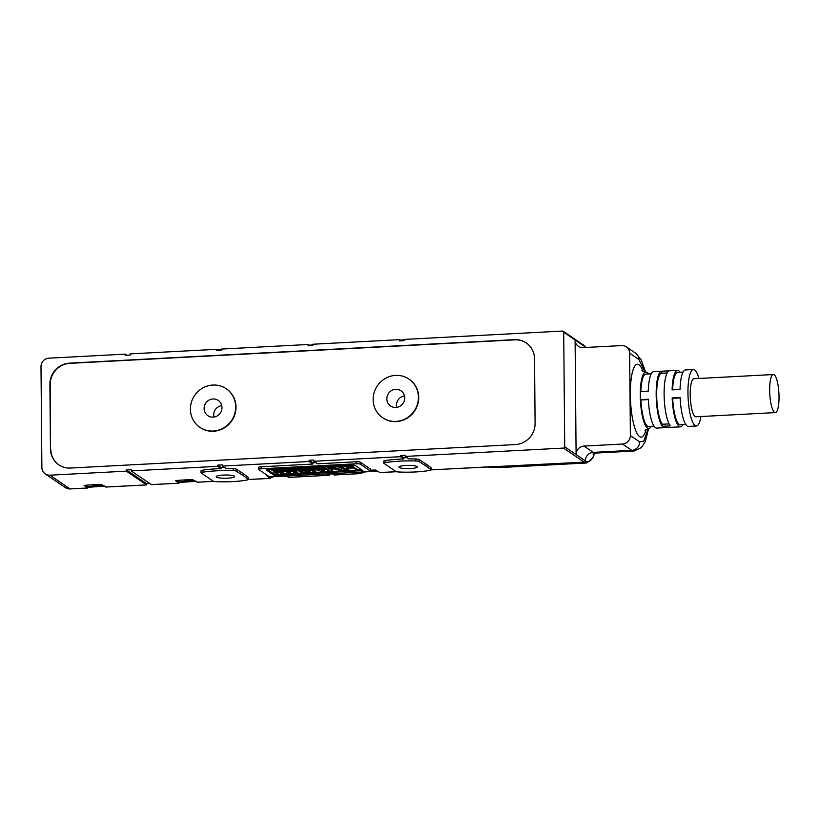 <?xml version="1.0" encoding="UTF-8"?>
<svg xmlns="http://www.w3.org/2000/svg" width="820" height="820" viewBox="0 0 820 820"><rect width="100%" height="100%" fill="white"/><g stroke="black" fill="none" stroke-linecap="round" stroke-linejoin="round"><path stroke-width="1.23" d="M146.995 483.646L146.513 484.876L126.362 471.151L49.897 475.19A8.2 7.821 124.2 0 1 41.881 467.543L41 366.663A8.2 7.821 124.2 0 1 48.872 358.176L125.347 354.137L125.357 355.347L130.124 355.101L130.113 353.891L216.705 349.32L216.716 350.529L221.492 350.273L221.472 349.064L308.074 344.492L308.084 345.702L312.851 345.456L312.84 344.236L399.442 339.664L401.093 340.792M50.204 384.57L49.897 384.365A20.49 19.567 124.2 0 1 69.587 363.137L514.499 339.654A20.49 19.567 124.2 0 1 526.204 342.883A20.49 19.567 124.2 0 1 534.537 358.781L535.101 423.335A20.49 19.567 124.2 0 1 515.411 444.563L70.499 468.046A20.49 19.567 124.2 0 1 58.794 464.817A20.49 19.567 124.2 0 1 50.461 448.919L50.204 384.57A20.49 19.567 124.2 0 1 69.885 363.342L514.796 339.859A20.49 19.567 124.2 0 1 526.358 342.996M49.897 384.365L50.461 448.919M126.362 471.151L126.352 469.942L131.118 469.696L131.128 470.905L151.454 484.61M217.73 466.334L217.72 465.124L222.486 464.868L222.497 466.078L226.074 468.517A34.84 6.088 -0.5 0 1 233.116 468.609A4.1 0.717 -0.5 0 1 236.16 469.091L243.273 473.673L243.294 475.682L248.224 479.31A4.1 0.717 -0.5 0 1 248.337 479.474A4.1 0.717 -0.5 0 1 247.24 479.966A29.715 5.197 -0.5 0 1 215.824 481.627A4.1 0.717 -0.5 0 1 213.2 481.155L201.156 472.966A4.1 0.717 -0.5 0 1 201.043 472.802L201.033 470.782A4.1 0.717 -0.5 0 1 202.427 470.229A34.84 6.088 -0.5 0 1 216.839 468.784A34.84 6.088 -0.5 0 1 221.072 468.609L217.73 466.334L131.128 470.905M258.7 467.502A3.28 0.574 -0.5 0 1 258.597 467.359A3.28 0.574 -0.5 0 1 261.067 466.785L312.83 464.048L309.099 461.506L222.497 466.078M309.099 461.506L309.089 460.297L313.855 460.051L313.865 461.26L317.596 463.802L356.249 461.762A3.28 0.574 -0.5 0 1 360.236 462.142L370.291 468.989A3.28 0.574 -0.5 0 1 370.394 469.132L370.414 471.151A3.28 0.574 -0.5 0 1 367.944 471.726L272.763 476.748A3.28 0.574 -0.5 0 1 268.776 476.369L258.72 469.522A3.28 0.574 -0.5 0 1 258.618 469.378A3.28 0.574 -0.5 0 1 261.088 468.804L356.269 463.782A3.28 0.574 -0.5 0 1 360.246 464.161L370.312 471.008A3.28 0.574 -0.5 0 1 370.414 471.151M400.467 456.689L400.457 455.479L405.223 455.223L405.234 456.432L408.811 458.872A34.84 6.088 -0.5 0 1 415.842 458.964A4.1 0.717 -0.5 0 1 418.897 459.446L426.01 464.017L426.021 466.037L430.951 469.665A4.1 0.717 -0.5 0 1 431.064 469.829A4.1 0.717 -0.5 0 1 429.977 470.321A29.715 5.197 -0.5 0 1 398.561 471.982A4.1 0.717 -0.5 0 1 395.927 471.51L383.893 463.32A4.1 0.717 -0.5 0 1 383.78 463.156L383.76 461.137A4.1 0.717 -0.5 0 1 385.154 460.584A34.84 6.088 -0.5 0 1 399.565 459.138A34.84 6.088 -0.5 0 1 403.799 458.964L400.467 456.689L313.865 461.26M399.442 339.664L399.453 340.884L404.219 340.628L404.209 339.418L562.51 331.065A1.23 1.179 124.2 0 1 563.709 332.213L564.713 446.808A1.23 1.179 124.2 0 1 563.535 448.079L405.234 456.432M200.049 427.456A23.36 22.304 -55.8 0 0 200.203 427.558A23.36 22.304 -55.8 0 0 223.809 428.204A23.36 22.304 -55.8 0 0 235.996 407.058A23.36 22.304 -55.8 0 0 226.494 388.936A23.36 22.304 -55.8 0 0 226.351 388.834M382.786 417.81A23.36 22.304 -55.8 0 0 382.94 417.913A23.36 22.304 -55.8 0 0 406.546 418.559A23.36 22.304 -55.8 0 0 418.723 397.413A23.36 22.304 -55.8 0 0 409.231 379.291A23.36 22.304 -55.8 0 0 409.077 379.188M58.948 464.919A20.49 19.567 124.2 0 1 50.768 449.124M190.404 409.241A23.36 22.304 124.2 0 1 202.591 388.096A23.36 22.304 124.2 0 1 226.197 388.731A23.36 22.304 124.2 0 1 235.688 406.853A23.36 22.304 124.2 0 1 223.511 427.999A23.36 22.304 124.2 0 1 199.906 427.353A23.36 22.304 124.2 0 1 190.404 409.241M373.141 399.596A23.36 22.304 124.2 0 1 385.318 378.45A23.36 22.304 124.2 0 1 408.924 379.086A23.36 22.304 124.2 0 1 418.425 397.198A23.36 22.304 124.2 0 1 406.238 418.343A23.36 22.304 124.2 0 1 382.632 417.708A23.36 22.304 124.2 0 1 373.141 399.596M204.108 408.514A9.225 8.805 -55.8 0 0 217.177 415.924A9.225 8.805 -55.8 0 0 218.243 400.426A9.225 8.805 -55.8 0 0 204.108 408.514M221.748 405.562A9.225 8.805 -55.8 0 0 213.928 417.042M386.845 398.868A9.225 8.805 -55.8 0 0 399.914 406.269A9.225 8.805 -55.8 0 0 400.97 390.771A9.225 8.805 -55.8 0 0 386.845 398.868M404.475 395.916A9.225 8.805 -55.8 0 0 396.654 407.396M88.068 487.131L87.617 487.982L84.48 485.389A40.979 7.165 -0.5 0 1 101.311 484.497L105.872 487.018M179.436 482.303L178.986 483.164L175.849 480.561A40.979 7.165 -0.5 0 1 192.669 479.679L197.241 482.201M201.043 472.802A4.1 0.717 -0.5 0 1 202.448 472.248A34.84 6.088 -0.5 0 1 216.849 470.803A34.84 6.088 -0.5 0 1 233.126 470.629A4.1 0.717 -0.5 0 1 236.18 471.11L243.294 475.682M224.321 467.328A34.84 6.088 179.5 0 0 221.062 467.4L221.072 468.609M243.273 473.673L248.204 477.291A4.1 0.717 -0.5 0 1 248.316 477.455L248.337 479.474M270.805 477.486L270.354 478.337L267.217 475.743A40.979 7.165 -0.5 0 1 267.781 475.692M286.436 476.03L288.609 477.373M329.722 474.001L329.332 475.251L327.252 473.868M332.018 473.622L334.191 474.964M362.163 472.658L361.815 473.54L359.734 472.156M370.404 470.157A40.979 7.165 -0.5 0 1 375.406 470.034L379.967 472.545M383.78 463.156A4.1 0.717 -0.5 0 1 385.174 462.603A34.84 6.088 -0.5 0 1 399.586 461.158A34.84 6.088 -0.5 0 1 415.863 460.983A4.1 0.717 -0.5 0 1 418.917 461.465L426.021 466.037M407.058 457.673A34.84 6.088 179.5 0 0 403.788 457.755L403.799 458.964M564.713 446.808L576.101 454.557L575.097 339.962L563.709 332.213M308.074 344.492L309.724 345.62M216.705 349.32L218.356 350.437M125.347 354.137L126.997 355.265M234.356 476.153A9.225 1.609 179.5 0 0 224.27 475.036A9.225 1.609 179.5 0 0 216.193 476.707A9.225 1.609 179.5 0 0 216.48 477.107A9.225 1.609 179.5 0 0 226.566 478.224A9.225 1.609 179.5 0 0 234.633 476.553A9.225 1.609 179.5 0 0 234.356 476.153M410.41 468.527A9.225 1.609 179.5 0 0 417.37 466.898A9.225 1.609 179.5 0 0 405.88 465.442A9.225 1.609 179.5 0 0 398.93 467.062A9.225 1.609 179.5 0 0 410.41 468.527M126.352 469.942L146.575 483.656M217.72 465.124L221.062 467.4M329.23 474.021L332.377 473.868L328.892 473.786M309.089 460.297L312.82 462.839L312.83 464.048M315.946 462.675L312.82 462.839M400.457 455.479L403.788 457.755M426.01 464.017L430.941 467.646A4.1 0.717 -0.5 0 1 431.043 467.81L431.064 469.829M583.973 446.07L593.239 452.373A8.2 7.821 -55.8 0 0 585.367 460.86L576.101 454.557A8.2 7.821 124.2 0 1 583.973 446.07L622.503 444.03A8.2 7.821 -55.8 0 0 630.375 435.543L629.657 353.225A8.2 7.821 -55.8 0 0 621.642 345.579L583.112 347.608A8.2 7.821 124.2 0 1 575.097 339.962L584.363 346.265A1.23 1.179 -55.8 0 0 583.861 345.312L563.217 331.26M312.851 344.964L309.058 345.159M404.209 339.89A34.84 6.088 179.5 0 0 399.976 340.034M221.482 349.535A34.84 6.088 179.5 0 0 217.238 349.679M267.463 469.645L266.285 470.003L273.921 475.21L275.92 475.395L362.799 470.588L355.101 465.319L353.112 465.124L267.463 469.645M489.181 466.785L490.134 466.764M489.591 466.775L490.339 466.764A59.429 56.734 124.2 0 0 495.587 466.805L496.397 466.775A59.429 56.734 124.2 0 1 495.587 466.805M700.926 416.519A28.28 6.806 -93 0 1 696.395 426A28.28 6.806 -93 0 1 695.145 425.601A28.28 6.806 -93 0 1 688 395.558A28.28 6.806 -93 0 1 693.412 369.523L685.469 369.943A28.28 6.806 87 0 0 680.046 389.459L672.103 389.879A28.28 6.806 -93 0 1 677.525 370.353L669.571 370.773A28.28 6.806 87 0 0 664.118 394.779A28.28 6.806 87 0 0 670.299 425.877L662.355 426.297A28.28 6.806 -93 0 1 656.174 395.199A28.28 6.806 -93 0 1 661.627 371.193L653.683 371.614A28.28 6.806 87 0 0 648.261 391.14L640.317 391.56A28.28 6.806 -93 0 1 645.74 372.034A28.28 6.806 -93 0 1 646.99 372.434A28.28 6.806 -93 0 1 648.384 373.951M651.152 426.328A28.28 6.806 -93 0 1 648.722 428.511A28.28 6.806 -93 0 1 647.472 428.112A28.28 6.806 -93 0 1 640.389 399.627L648.333 399.207A28.28 6.806 87 0 0 655.416 427.702A28.28 6.806 87 0 0 656.666 428.091L664.61 427.671A28.28 6.806 -93 0 1 664.374 427.671L672.318 427.251A28.28 6.806 87 0 0 672.554 427.251L680.497 426.841A28.28 6.806 -93 0 1 679.257 426.441A28.28 6.806 -93 0 1 672.164 397.946L680.118 397.526A28.28 6.806 87 0 0 687.201 426.021A28.28 6.806 87 0 0 688.451 426.42L696.395 426M267.515 469.645L273.911 474.001L278.134 474.073M288.999 473.499L291.131 473.386M301.996 472.812L303.523 472.73M307.254 472.535L310.923 472.34M314.665 472.146L316.161 472.064M320.312 471.848L325.325 471.582M329.835 471.346L333.104 471.172M356.772 469.921L361.497 469.675M677.525 370.353A28.28 6.806 -93 0 1 678.765 370.753A28.28 6.806 -93 0 1 680.169 372.27M693.412 369.523A28.28 6.806 -93 0 1 694.653 369.912A28.28 6.806 -93 0 1 698.917 378.461M682.937 424.657A28.28 6.806 -93 0 1 680.497 426.841M281.342 468.917L281.352 469.86L285.975 470.454L284.704 469.686L286.375 469.593L288.107 470.772L283.351 470.198L284.755 470.946L283.074 471.039L280.081 468.978M320.64 469.06L315.669 468.046L318.908 467.882L320.64 469.06L320.63 467.851L319.267 466.918M304.691 468.404L302.928 467.779M325.704 468.794L322.455 468.958L323.685 468.64L321.45 468.281L322.68 467.943L320.733 467.779L323.972 467.615L325.704 468.794L325.694 467.574L324.32 466.652M315.669 467.82L314.695 467.154M275.151 469.378L274.597 469.276M277.97 469.778L277.037 469.142M307.961 467.646L307.397 467.543M311.098 467.349L311.108 468.292L314.347 468.117L316.079 469.296L312.84 469.47L313.773 468.937L312.184 469.03L313.414 468.702L309.837 467.41M300.274 470.137L293.714 469.204L297.742 469.573L296.953 469.04L298.541 468.958L300.274 470.137L300.263 468.917L298.89 467.984M284.704 468.958L283.915 468.784M288.107 470.772L288.097 469.563L286.723 468.63M293.714 468.763L292.566 468.322M288.353 468.548L288.23 469.942L290.106 469.399L293.744 470.055L291.869 470.598L288.23 469.942M305.03 471.172L307.254 472.802L307.244 471.592L306.362 470.987M306.547 469.214L305.522 469.265M307.254 472.802L303.882 472.976L301.114 471.039L311.979 470.577L314.665 472.412L314.654 471.203L311.21 469.163M295.333 470.598L292.248 470.577M293.755 470.68L293.765 471.889L296.409 471.746L295.333 471.018L298.705 470.834L301.996 473.078L301.986 471.869L299.495 470.178M282.336 471.285L278.41 471.029M280.758 471.367L280.768 472.576L283.412 472.433L282.336 471.705L285.708 471.52L288.999 473.765L288.988 472.556L287.512 471.551M318.775 469.019L318.18 469.624L316.069 468.712M322.311 468.855L320.64 468.507M329.835 471.602L326.268 471.797L321.255 470.649L320.087 472.125L316.52 472.31L313.23 470.075L316.797 469.88L318.191 470.834L320.517 469.686L324.371 470.506L322.978 469.553L326.544 469.368L329.835 471.602L329.824 470.393L325.694 468.199M352.518 467.369L346.317 467.697L345.835 468.538L339.48 466.959L338.342 468.937L335.646 468.261L329.209 468.609L327.477 467.431L350.786 466.201L352.518 467.369L352.508 466.16L351.134 465.227M341.878 467.554L340.823 469.388L338.424 468.794M349.064 467.554L348.233 468.999L345.907 468.425M356.772 470.188L333.463 471.418L330.173 469.173L334.242 468.958L340.833 470.608L341.95 468.65L348.244 470.208L349.422 468.158L353.481 467.943L356.772 470.188L356.761 468.978L352.508 466.785M651.254 373.797L645.852 374.084A26.23 6.314 87 0 0 640.84 391.529M661.627 371.193A28.28 6.806 -93 0 1 661.873 371.204L669.335 370.804M640.317 391.56A28.28 6.806 -93 0 0 640.389 399.627L640.902 399.976A26.23 6.314 87 0 0 648.61 426.472L654.022 426.185M277.97 469.091L277.97 470.044L279.722 469.942L279.722 468.999M279.722 469.942L281.455 471.121L281.444 469.932M281.455 471.121L279.702 471.213L277.97 470.044M315.669 468.046L315.659 467.103M318.908 467.882L318.908 466.928M301.002 468.907L301.012 469.809L302.231 469.747L300.889 468.825L300.878 467.882M300.889 468.825L302.58 468.743L302.57 467.8M302.58 468.743L303.923 469.655L303.912 468.445M303.923 469.655L305.142 469.593L305.132 468.712M305.142 469.593L305.522 468.784M305.532 469.85L301.012 469.809M320.733 467.779L320.722 466.836M323.972 467.615L323.962 466.662M314.347 468.117L314.337 467.174M316.079 469.296L316.069 468.292M273.757 471.531L274.577 470.875L271.891 470.362L273.542 470.27L275.991 470.752L275.161 470.188L276.678 470.106L278.41 471.285L276.125 470.844L273.757 471.531L273.747 470.721M271.891 470.362L271.881 469.419M273.542 470.27L273.542 469.327M275.161 470.188L275.151 469.245M276.678 470.106L276.678 469.163M278.41 471.285L278.41 470.331M306.557 469.798L307.377 469.142L304.691 468.63L306.352 468.538L308.802 469.019L307.961 468.456L309.488 468.374L311.221 469.553L308.935 469.112L306.557 469.798L306.547 468.989M304.691 468.63L304.681 467.687M306.352 468.538L306.342 467.595M307.961 468.456L307.961 467.513M309.488 468.374L309.478 467.431M311.221 469.553L311.21 468.363M293.714 469.204L293.704 468.261M295.405 469.122L295.395 468.179M296.953 469.04L296.953 468.097M298.541 468.958L298.531 468.005M282.982 469.778L282.972 468.825M284.704 469.686L284.694 468.743M286.375 469.593L286.364 468.65M314.665 472.412L311.292 472.586L309.068 471.069L305.03 471.285M302.713 470.629L302.703 470.003M309.058 470.29L309.048 469.194M301.996 473.078L293.96 473.499A2.942 0.512 -0.5 0 1 290.454 473.202L289.603 472.586L290.721 472.279L288.824 472.033A21.935 3.833 -0.5 0 1 288.097 471.715L286.867 471.459L290.434 471.274L290.434 470.588M286.856 470.844L286.867 471.459M290.434 471.274L293.765 471.889M295.333 471.018L295.323 470.085M298.705 470.834L298.705 470.219M288.999 473.765L280.963 474.185A2.942 0.512 -0.5 0 1 277.457 473.888L276.606 473.273L277.713 472.966L275.827 472.72A21.935 3.833 -0.5 0 1 275.1 472.402L273.87 472.146L277.437 471.961L277.437 471.336M273.859 471.531L273.87 472.146M277.437 471.961L280.768 472.576M282.336 471.705L282.326 470.526M285.708 471.52L285.708 470.7M313.23 470.075L313.219 469.45M316.797 469.88L316.786 468.671M318.191 470.834L318.18 469.624M319.257 469.757L319.257 469.132M320.517 469.686L320.507 469.06M322.978 469.553L322.978 468.937M326.544 469.368L326.534 468.158M327.477 467.431L327.467 466.477M350.786 466.201L350.776 465.247M330.173 469.173L330.163 468.558M334.242 468.958L334.232 468.343M340.833 470.608L340.823 469.388M341.95 468.65L341.95 467.574M348.244 470.208L348.233 468.999M349.422 468.158L349.412 467.533M353.481 467.943L353.471 466.734M648.353 399.576L640.902 399.976M661.894 373.233L661.873 371.204M662.355 426.297L662.334 424.258A26.23 6.314 -93 0 1 656.676 395.363A26.23 6.314 -93 0 1 661.74 373.243L667.142 372.957M662.334 424.258L669.079 423.899M683.029 372.116L677.627 372.403A26.23 6.314 87 0 0 672.615 389.848M672.164 397.946L672.677 398.294A26.23 6.314 87 0 0 680.395 424.791L685.797 424.504M680.128 397.905L672.677 398.294M773.342 374.535L693.894 378.727A19.055 4.582 87 0 0 690.245 396.275A19.055 4.582 87 0 0 695.063 416.519A19.055 4.582 87 0 0 695.903 416.785L775.351 412.593A19.055 4.582 -93 0 1 774.51 412.327A19.055 4.582 -93 0 1 769.703 392.083A19.055 4.582 -93 0 1 773.342 374.535A19.055 4.582 -93 0 1 774.182 374.801A19.055 4.582 -93 0 1 779 395.045A19.055 4.582 -93 0 1 775.351 412.593M296.532 469.962L298.459 470.055L296.532 469.768M291.531 470.372C292.75 470.044 292.381 469.788 290.444 469.634C289.234 469.962 289.593 470.208 291.531 470.372L292.33 470.085M290.444 469.634L289.655 469.911M295.015 472.853L297.824 472.709L293.529 472.73L295.015 472.853L295.015 472.32M280.532 473.417L284.827 473.396L280.532 473.15M495.587 466.816A59.429 14.299 87 0 0 498.211 467.646L586.802 462.972A59.429 14.299 -93 0 1 584.178 462.142L563.535 448.079M45.213 473.898L65.364 487.613A8.2 7.821 -55.8 0 0 70.049 488.915L49.897 475.19M70.223 488.904L87.617 487.982M105.698 487.029L146.513 484.876M197.066 482.201L213.62 481.33M151.28 484.62L178.986 483.164M233.126 470.629L233.116 468.609M248.327 479.495L270.354 478.337M288.425 477.383L329.24 475.231M334.017 474.975L361.722 473.509M379.793 472.556L396.347 471.684M415.863 460.983L415.842 458.964M84.132 485.45L87.617 487.818L88.047 486.865M175.5 480.622L178.986 483L179.416 482.047M202.427 470.229L202.448 472.248M261.088 468.804L261.067 466.785M266.869 475.805L270.354 478.173L270.784 477.219M248.204 477.291L248.224 479.31M236.16 469.091L236.18 471.11M356.269 463.782L356.249 461.762M385.154 460.584L385.174 462.603M359.949 472.146L361.722 473.355L362.143 472.402M370.291 468.989L370.312 471.008M360.236 462.142L360.246 464.161M594.633 453.193A58.199 14.001 -93 0 1 585.367 460.86A1.23 1.179 124.2 0 1 584.178 462.142L431.064 469.85M430.941 467.646L430.951 469.665M418.897 459.446L418.917 461.465M146.534 483.677L149.65 483.513L146.503 483.667M104.14 485.973A40.979 39.124 -55.8 0 0 88.242 486.998L85.71 485.276M88.355 486.967L88.242 486.998A0.82 0.779 -55.8 0 0 87.617 487.818M195.508 481.145A40.979 39.124 -55.8 0 0 179.611 482.18L177.069 480.448M179.724 482.139L179.611 482.18A0.82 0.779 -55.8 0 0 178.986 483M284.95 476.102L286.887 476.328A40.979 39.124 -55.8 0 0 284.991 476.102M273.757 476.697A40.979 39.124 -55.8 0 0 270.969 477.353L269.975 476.676M271.092 477.322L270.969 477.353A0.82 0.779 -55.8 0 0 270.354 478.173M378.235 471.5A40.979 39.124 -55.8 0 0 370.404 471.192L378.256 471.51M365.125 471.869A40.979 39.124 -55.8 0 0 362.337 472.525L361.64 472.053M362.46 472.494L362.337 472.525A0.82 0.779 -55.8 0 0 361.722 473.355M585.746 347.475A58.199 14.001 -93 0 0 584.363 346.265A8.2 7.821 -55.8 0 0 584.476 347.536M592.962 454.003L595.443 453.081A49.999 12.033 -93 0 1 593.239 452.373L631.769 450.344L622.503 444.03M629.657 353.225L638.923 359.539A8.2 7.821 -55.8 0 0 635.592 353.184L626.326 346.87M643.116 371.583A36.48 8.774 87 0 0 638.975 364.777A36.48 8.774 87 0 0 630.324 394.594A36.48 8.774 87 0 0 639.6 436.609A36.48 8.774 87 0 0 646.16 429.239M638.923 359.539L645.186 372.034M648.169 428.573L643.854 441.068L639.641 441.847L630.375 435.543M595.443 453.081L633.973 451.041A49.999 12.033 -93 0 1 631.769 450.344A8.2 7.821 -55.8 0 0 639.641 441.847M273.911 474.001L273.921 475.21M361.558 470.875L361.548 469.706M275.92 475.395L275.909 474.185M311.979 470.577L311.969 469.368M292.043 471.736L292.033 470.588M279.046 472.422L279.036 471.213M282.018 473.54L282.018 473.007M87.709 488.013L70.13 488.935L65.364 487.613M105.79 487.059L146.606 484.907M197.148 482.232L213.723 481.36M151.372 484.651L179.078 483.185M258.597 467.359L258.618 469.378M288.517 477.414L329.332 475.251M248.316 479.536L270.446 478.367M379.885 472.586L396.449 471.715M334.099 475.005L361.815 473.54M105.093 486.127L87.935 487.285L88.047 486.25M196.462 481.299L179.303 482.457L179.406 481.422M273.849 476.686L270.661 477.64L270.774 476.604M365.218 471.869L362.03 472.812L362.143 471.777M431.053 469.891L492.533 466.641M641.875 370.824L645.74 372.034M633.973 451.041L641.455 447.556L645.371 441.375L648.589 428.522M645.606 372.044L641.076 359.642L635.592 353.184M648.722 428.511L644.93 430.254M293.744 470.055L293.734 468.845M301.104 469.87L301.114 471.039M586.802 462.972L592.809 457.878L594.766 453.163M586.105 347.454L583.861 345.312M497.955 467.656L486.567 466.959"/></g></svg>
